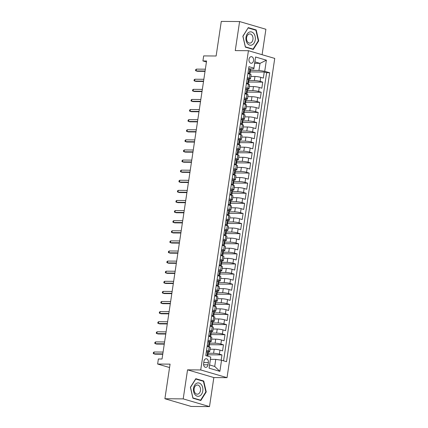 <?xml version="1.0" encoding="UTF-8"?>
<svg xmlns="http://www.w3.org/2000/svg" width="428" height="428" viewBox="0 0 428 428"><rect width="100%" height="100%" fill="white"/><g stroke="black" fill="none" stroke-linecap="round" stroke-linejoin="round"><path stroke-width="0.64" d="M249.005 59.305A3.301 2.327 90.5 0 0 251.252 63.269A3.301 2.327 90.5 0 0 253.553 60.637A3.301 2.327 90.5 0 0 251.306 56.667A3.301 2.327 90.5 0 0 249.005 59.305M262.096 54.709L265.9 29.265L239.6 21.55L221.292 21.4L216.124 56.004L203.674 55.902L202.92 60.953L206.43 61.985M227.027 377.662L274.739 58.411L248.433 50.702L200.721 369.947L227.027 377.662L213.845 377.555L187.544 369.84L183.205 398.885L209.506 406.6L213.845 377.555M209.506 406.6L191.204 406.45L164.898 398.736L170.071 364.137L157.627 364.035L169.563 367.534M183.205 398.885L164.898 398.736M221.18 360.178L221.966 354.908L207.489 354.791M210.073 349.216L214.203 349.248A4.125 0.578 8.5 0 1 219.976 350.109L222.571 350.869L223.475 344.808L208.998 344.69M211.582 339.115L215.712 339.147A4.125 0.578 -171.5 0 1 221.485 340.003L224.079 340.763L224.989 334.701L210.506 334.589M213.091 329.009L217.226 329.041A4.125 0.578 -171.5 0 1 222.999 329.902L225.593 330.662L226.498 324.601L212.021 324.483M214.599 318.908L218.735 318.94A4.125 0.578 -171.5 0 1 224.507 319.796L227.102 320.561L228.006 314.5L213.529 314.382M216.108 308.807L220.243 308.839A4.125 0.578 -171.5 0 1 226.016 309.695L228.611 310.455L229.515 304.394L215.038 304.276M217.622 298.701L221.752 298.733A4.125 0.578 -171.5 0 1 227.525 299.595L230.12 300.354L231.024 294.293L216.547 294.175M219.131 288.6L223.266 288.632A4.125 0.578 -171.5 0 1 229.034 289.489L231.628 290.254L232.538 284.192L218.061 284.074M220.639 278.494L224.775 278.532A4.125 0.578 -171.5 0 1 230.548 279.388L233.142 280.147L234.046 274.086L219.569 273.968M222.148 268.393L226.284 268.426A4.125 0.578 -171.5 0 1 232.056 269.287L234.651 270.047L235.555 263.985L221.078 263.867M223.662 258.293L227.792 258.325A4.125 0.578 -171.5 0 1 233.565 259.181L236.16 259.94L237.064 253.879L222.587 253.767M225.171 248.186L229.301 248.224A4.125 0.578 -171.5 0 1 235.074 249.08L237.668 249.84L238.578 243.778L224.095 243.66M226.68 238.086L230.815 238.118A4.125 0.578 -171.5 0 1 236.582 238.979L239.177 239.739L240.087 233.677L225.609 233.56M228.188 227.985L232.324 228.017A4.125 0.578 -171.5 0 1 238.096 228.873L240.691 229.633L241.595 223.571L227.118 223.453M229.697 217.879L233.832 217.911A4.125 0.578 -171.5 0 1 239.605 218.772L242.2 219.532L243.104 213.47L228.627 213.353M231.211 207.778L235.341 207.81A4.125 0.578 -171.5 0 1 241.114 208.666L243.709 209.431L244.613 203.37L230.136 203.252M232.72 197.672L236.85 197.709A4.125 0.578 -171.5 0 1 242.623 198.565L245.217 199.325L246.127 193.263L231.65 193.146M234.228 187.571L238.364 187.603A4.125 0.578 -171.5 0 1 244.137 188.464L246.731 189.224L247.635 183.163L233.158 183.045M235.737 177.47L239.873 177.502A4.125 0.578 -171.5 0 1 245.645 178.358L248.24 179.123L249.144 173.062L234.667 172.944M237.251 167.364L241.381 167.401A4.125 0.578 -171.5 0 1 247.154 168.258L249.749 169.017L250.653 162.956L236.176 162.838M238.76 157.263L242.89 157.295A4.125 0.578 -171.5 0 1 248.663 158.157L251.257 158.916L252.167 152.855L237.684 152.737M240.269 147.162L244.404 147.195A4.125 0.578 -171.5 0 1 250.171 148.051L252.766 148.81L253.676 142.749L239.199 142.636M241.777 137.056L245.913 137.094A4.125 0.578 -171.5 0 1 251.685 137.95L254.28 138.709L255.184 132.648L240.707 132.53M243.286 126.956L247.421 126.988A4.125 0.578 -171.5 0 1 253.194 127.844L255.789 128.609L256.693 122.547L242.216 122.429M244.8 116.855L248.93 116.887A4.125 0.578 -171.5 0 1 254.703 117.743L257.298 118.503L258.202 112.441L243.725 112.323M246.309 106.749L250.439 106.781A4.125 0.578 -171.5 0 1 256.212 107.642L258.806 108.402L259.716 102.34L245.233 102.222M247.817 96.648L251.953 96.68A4.125 0.578 -171.5 0 1 257.726 97.536L260.32 98.301L261.224 92.239L246.747 92.122M249.326 86.542L253.462 86.579A4.125 0.578 -171.5 0 1 259.234 87.435L261.829 88.195L262.733 82.133L248.256 82.016M247.309 77.612L249.331 78.206A4.125 0.578 8.5 0 1 250.487 78.789A4.125 0.578 8.5 0 1 249.251 79.014L248.802 79.009M245.795 87.713L247.823 88.307A4.125 0.578 8.5 0 1 248.978 88.896A4.125 0.578 8.5 0 1 247.737 89.115L247.293 89.115M244.286 97.814L246.314 98.408A4.125 0.578 8.5 0 1 247.464 98.996A4.125 0.578 8.5 0 1 246.228 99.221L245.784 99.216M244.142 99.205L245.415 99.093A2.734 0.38 8.5 0 1 246.143 99.467L245.854 101.388A2.734 0.38 -171.5 0 0 245.57 101.169L245.512 101.152M242.778 107.92L244.805 108.514A4.125 0.578 8.5 0 1 245.956 109.097A4.125 0.578 8.5 0 1 244.72 109.322L244.276 109.322M241.269 118.021L243.297 118.615A4.125 0.578 8.5 0 1 244.447 119.203A4.125 0.578 8.5 0 1 243.211 119.428L242.767 119.423M239.76 128.122L241.783 128.716A4.125 0.578 8.5 0 1 242.938 129.304A4.125 0.578 8.5 0 1 241.697 129.529L241.253 129.524M238.246 138.228L240.274 138.822A4.125 0.578 8.5 0 1 241.429 139.405A4.125 0.578 8.5 0 1 240.188 139.63L239.744 139.63M236.738 148.329L238.765 148.923A4.125 0.578 8.5 0 1 239.915 149.511A4.125 0.578 8.5 0 1 238.68 149.736L238.236 149.73M235.229 158.43L237.256 159.029A4.125 0.578 8.5 0 1 238.407 159.612A4.125 0.578 8.5 0 1 237.171 159.837L236.727 159.831M233.72 168.536L235.742 169.13A4.125 0.578 8.5 0 1 236.898 169.718A4.125 0.578 8.5 0 1 235.662 169.937L235.213 169.937M232.206 178.637L234.234 179.23A4.125 0.578 8.5 0 1 235.389 179.819A4.125 0.578 8.5 0 1 234.148 180.044L233.704 180.038M230.697 188.743L232.725 189.337A4.125 0.578 8.5 0 1 233.875 189.92A4.125 0.578 8.5 0 1 232.639 190.144L232.195 190.139M229.189 198.843L231.216 199.437A4.125 0.578 8.5 0 1 232.367 200.026A4.125 0.578 8.5 0 1 231.131 200.251L230.687 200.245M227.68 208.944L229.708 209.538A4.125 0.578 8.5 0 1 230.858 210.127A4.125 0.578 8.5 0 1 229.622 210.351L229.178 210.346M226.171 219.05L228.194 219.644A4.125 0.578 8.5 0 1 229.349 220.227A4.125 0.578 8.5 0 1 228.108 220.452L227.664 220.452M224.657 229.151L226.685 229.745A4.125 0.578 8.5 0 1 227.84 230.334A4.125 0.578 8.5 0 1 226.599 230.558L226.155 230.553M223.149 239.252L225.176 239.851A4.125 0.578 8.5 0 1 226.326 240.434A4.125 0.578 8.5 0 1 225.091 240.659L224.647 240.654M221.64 249.358L223.667 249.952A4.125 0.578 8.5 0 1 224.818 250.535A4.125 0.578 8.5 0 1 223.582 250.76L223.138 250.76M220.131 259.459L222.159 260.053A4.125 0.578 8.5 0 1 223.309 260.641A4.125 0.578 8.5 0 1 222.073 260.866L221.624 260.861M218.617 269.565L220.645 270.159A4.125 0.578 8.5 0 1 221.8 270.742A4.125 0.578 8.5 0 1 220.559 270.967L220.115 270.961M217.108 279.666L219.136 280.26A4.125 0.578 8.5 0 1 220.286 280.848A4.125 0.578 8.5 0 1 219.05 281.068L218.606 281.068M215.6 289.767L217.627 290.361A4.125 0.578 8.5 0 1 218.778 290.949A4.125 0.578 8.5 0 1 217.542 291.174L217.098 291.168M214.091 299.873L216.119 300.467A4.125 0.578 8.5 0 1 217.269 301.05A4.125 0.578 8.5 0 1 216.033 301.275L215.589 301.269M212.582 309.974L214.605 310.567A4.125 0.578 8.5 0 1 215.76 311.156A4.125 0.578 8.5 0 1 214.524 311.381L214.075 311.375M211.068 320.074L213.096 320.668A4.125 0.578 8.5 0 1 214.251 321.257A4.125 0.578 8.5 0 1 213.01 321.481L212.566 321.476M209.56 330.181L211.587 330.774A4.125 0.578 8.5 0 1 212.737 331.358A4.125 0.578 8.5 0 1 211.502 331.582L211.058 331.582M208.051 340.281L210.078 340.875A4.125 0.578 8.5 0 1 211.229 341.464A4.125 0.578 8.5 0 1 209.993 341.688L209.549 341.683M157.627 364.035L158.381 358.985L162.041 359.012L206.58 60.985L202.92 60.953M208.019 364.811L208.35 362.591A3.199 2.252 90.5 0 0 206.173 358.744A3.199 2.252 90.5 0 0 203.947 361.296L203.616 363.516A3.199 2.252 90.5 0 0 205.793 367.363A3.199 2.252 90.5 0 0 208.019 364.811L203.605 364.774M253.836 68.935L253.916 68.127L248.941 66.666L205.761 355.604L210.737 357.064L209.597 364.95L214.712 366.448L215.771 359.376L221.544 360.237L226.519 361.692L269.699 72.755L264.723 71.294L258.951 70.438L260.01 63.365L254.89 61.867L253.836 68.935L250.316 68.908M253.916 68.127L255.58 57.015L266.387 60.182L264.723 71.294M221.544 360.237L219.88 371.349L209.078 368.176L210.737 357.064M248.984 80.475L254.366 80.517A4.125 0.578 8.5 0 1 260.138 81.374L262.733 82.133M250.835 76.441L254.97 76.473L254.366 80.517M247.47 90.576L252.857 90.618A4.125 0.578 8.5 0 1 258.63 91.474L261.224 92.239M245.961 100.676L251.348 100.719A4.125 0.578 8.5 0 1 257.121 101.58L259.716 102.34M244.452 110.782L249.84 110.825A4.125 0.578 8.5 0 1 255.607 111.681L258.202 112.441M242.944 120.883L248.326 120.926A4.125 0.578 8.5 0 1 254.098 121.782L256.693 122.547M241.429 130.984L246.817 131.032A4.125 0.578 8.5 0 1 252.59 131.888L255.184 132.648M239.921 141.09L245.308 141.133A4.125 0.578 8.5 0 1 251.081 141.989L253.676 142.749M238.412 151.191L243.799 151.234A4.125 0.578 8.5 0 1 249.572 152.095L252.167 152.855M236.903 161.292L242.285 161.34A4.125 0.578 8.5 0 1 248.058 162.196L250.653 162.956M235.395 171.398L240.777 171.441A4.125 0.578 8.5 0 1 246.549 172.297L249.144 173.062M233.881 181.499L239.268 181.542A4.125 0.578 8.5 0 1 245.041 182.403L247.635 183.163M232.372 191.605L237.759 191.648A4.125 0.578 8.5 0 1 243.532 192.504L246.127 193.263M230.863 201.706L236.251 201.749A4.125 0.578 8.5 0 1 242.018 202.605L244.613 203.37M229.355 211.806L234.737 211.849A4.125 0.578 8.5 0 1 240.509 212.711L243.104 213.47M227.84 221.913L233.228 221.955A4.125 0.578 8.5 0 1 239.001 222.811L241.595 223.571M226.332 232.013L231.719 232.056A4.125 0.578 8.5 0 1 237.492 232.912L240.087 233.677M224.823 242.114L230.211 242.162A4.125 0.578 8.5 0 1 235.983 243.018L238.578 243.778M223.314 252.22L228.702 252.263A4.125 0.578 8.5 0 1 234.469 253.119L237.064 253.879M221.806 262.321L227.188 262.364A4.125 0.578 8.5 0 1 232.96 263.225L235.555 263.985M220.292 272.427L225.679 272.47A4.125 0.578 8.5 0 1 231.452 273.326L234.046 274.086M218.783 282.528L224.17 282.571A4.125 0.578 8.5 0 1 229.943 283.427L232.538 284.192M217.274 292.629L222.662 292.672A4.125 0.578 8.5 0 1 228.434 293.533L231.024 294.293M215.766 302.735L221.148 302.778A4.125 0.578 8.5 0 1 226.92 303.634L229.515 304.394M214.251 312.836L219.639 312.879A4.125 0.578 8.5 0 1 225.412 313.735L228.006 314.5M212.743 322.937L218.13 322.98A4.125 0.578 8.5 0 1 223.903 323.841L226.498 324.601M211.234 333.043L216.621 333.086A4.125 0.578 8.5 0 1 222.394 333.942L224.989 334.701M209.725 343.144L215.113 343.186A4.125 0.578 8.5 0 1 220.88 344.048L223.475 344.808M206.542 350.382L208.57 350.981A4.125 0.578 8.5 0 1 209.72 351.565A4.125 0.578 8.5 0 1 208.484 351.789L208.04 351.784M208.217 353.244L213.599 353.293A4.125 0.578 8.5 0 1 219.371 354.149L221.966 354.908M223.566 360.831L266.623 72.728L264.242 72.032L249.765 71.915M254.97 76.473A4.125 0.578 -171.5 0 1 260.743 77.334L263.338 78.094L264.242 72.032M207.147 346.343L209.169 346.937A4.125 0.578 8.5 0 1 210.325 347.525L209.72 351.565M211.229 341.464L211.833 337.419A4.125 0.578 -171.5 0 0 210.683 336.836L208.655 336.242M212.737 331.358L213.342 327.318A4.125 0.578 -171.5 0 0 212.192 326.73L210.164 326.136M214.251 321.257L214.856 317.218A4.125 0.578 -171.5 0 0 213.7 316.629L211.673 316.035M215.76 311.156L216.365 307.111A4.125 0.578 -171.5 0 0 215.209 306.528L213.187 305.934M217.269 301.05L217.873 297.011A4.125 0.578 -171.5 0 0 216.723 296.422L214.696 295.828M218.778 290.949L219.382 286.91A4.125 0.578 -171.5 0 0 218.232 286.321L216.204 285.727M220.286 280.848L220.891 276.804A4.125 0.578 -171.5 0 0 219.741 276.221L217.713 275.627M221.8 270.742L222.405 266.703A4.125 0.578 -171.5 0 0 221.249 266.114L219.222 265.521M223.309 260.641L223.914 256.597A4.125 0.578 -171.5 0 0 222.758 256.014L220.736 255.42M224.818 250.535L225.422 246.496A4.125 0.578 -171.5 0 0 224.272 245.913L222.244 245.314M226.326 240.434L226.931 236.395A4.125 0.578 -171.5 0 0 225.781 235.807L223.753 235.213M227.84 230.334L228.44 226.289A4.125 0.578 -171.5 0 0 227.289 225.706L225.262 225.112M229.349 220.227L229.954 216.188A4.125 0.578 -171.5 0 0 228.798 215.6L226.77 215.006M230.858 210.127L231.462 206.087A4.125 0.578 -171.5 0 0 230.307 205.499L228.285 204.905M232.367 200.026L232.971 195.981A4.125 0.578 -171.5 0 0 231.821 195.398L229.793 194.804M233.875 189.92L234.48 185.88A4.125 0.578 -171.5 0 0 233.33 185.292L231.302 184.698M235.389 179.819L235.994 175.78A4.125 0.578 -171.5 0 0 234.838 175.191L232.811 174.597M236.898 169.718L237.503 165.673A4.125 0.578 -171.5 0 0 236.347 165.09L234.325 164.496M238.407 159.612L239.011 155.573A4.125 0.578 -171.5 0 0 237.861 154.984L235.833 154.39M239.915 149.511L240.52 145.466A4.125 0.578 -171.5 0 0 239.37 144.883L237.342 144.29M241.429 139.405L242.029 135.366A4.125 0.578 -171.5 0 0 240.878 134.783L238.851 134.183M242.938 129.304L243.543 125.265A4.125 0.578 -171.5 0 0 242.387 124.676L240.359 124.083M244.447 119.203L245.051 115.159A4.125 0.578 -171.5 0 0 243.896 114.576L241.874 113.982M245.956 109.097L246.56 105.058A4.125 0.578 -171.5 0 0 245.41 104.469L243.382 103.876M247.464 98.996L248.069 94.957A4.125 0.578 -171.5 0 0 246.919 94.369L244.891 93.775M248.978 88.896L249.583 84.851A4.125 0.578 -171.5 0 0 248.427 84.268L246.4 83.674M250.487 78.789L251.092 74.75A4.125 0.578 -171.5 0 0 249.936 74.162L247.914 73.568M210.432 359.333L215.771 359.376M187.544 369.84L200.721 369.947M239.6 21.55L235.256 50.595L248.433 50.702M254.671 63.323L260.01 63.365L266.387 60.182M250.492 70.369L258.951 70.438M266.623 72.728L269.699 72.755M209.597 364.95L209.078 368.176M214.712 366.448L219.88 371.349M255.58 57.015L254.89 61.867M206.237 391.93L203.733 381.022L195.815 378.7L190.396 387.286L192.9 398.195L200.823 400.522L206.237 391.93L205.804 391.93M248.283 27.627L242.863 36.214L245.367 47.128L253.29 49.45L258.705 40.863L256.201 29.949L248.283 27.627M202.481 381.011L203.733 381.022M254.949 29.939L256.201 29.949M258.271 40.858L258.705 40.863M206.328 351.8L207.666 351.661A2.734 0.38 8.5 0 1 208.393 352.035L208.11 353.956A2.734 0.38 -171.5 0 0 207.821 353.737L207.762 353.721M207.666 351.661L206.269 352.185M207.393 354.202L207.96 354.052A2.734 0.38 -171.5 0 0 208.11 353.956M207.698 353.737L207.644 354.946A2.734 0.38 8.5 0 1 207.928 355.17L207.773 356.198M154.144 351.993L153.417 352.474L153.261 353.485L153.871 353.812L154.144 351.993L163.079 352.067M162.806 353.886L153.871 353.812L155.15 354.186L162.752 354.25M193.552 388.255A6.704 4.724 90.5 0 0 197.19 396.173A6.704 4.724 90.5 0 0 202.792 390.962A6.704 4.724 90.5 0 0 199.154 383.044A6.704 4.724 90.5 0 0 193.552 388.255M194.141 388.672A4.59 3.231 90.5 0 0 197.265 394.193A4.59 3.231 90.5 0 0 200.47 390.529A4.59 3.231 90.5 0 0 197.34 385.013A4.59 3.231 90.5 0 0 194.141 388.672M203.418 381.289L205.847 391.861L200.598 400.18L192.921 397.928L190.497 387.356L195.746 379.037L203.418 381.289M199.635 400.175L200.598 400.18M247.48 43.549A6.704 4.724 90.5 0 0 254.152 42.993A6.704 4.724 90.5 0 0 253.799 33.528A6.704 4.724 90.5 0 0 247.127 34.08A6.704 4.724 90.5 0 0 247.48 43.549M247.609 41.96A4.59 3.231 90.5 0 0 249.738 43.121A4.59 3.231 90.5 0 0 252.788 40.173A4.59 3.231 90.5 0 0 251.937 35.101A4.59 3.231 90.5 0 0 249.808 33.94A4.59 3.231 90.5 0 0 246.758 36.888A4.59 3.231 90.5 0 0 247.609 41.96M248.213 27.964L255.891 30.217L258.314 40.788L253.066 49.108L245.388 46.861L242.965 36.289L248.069 27.964M252.103 49.102L253.066 49.108M207.296 345.343L208.42 346.61A2.734 0.38 8.5 0 1 209.126 346.926M208.42 346.61L208.04 346.605M207.837 341.694L209.174 341.555A2.734 0.38 8.5 0 1 209.907 341.935L209.618 343.855A2.734 0.38 -171.5 0 0 209.335 343.63L209.271 343.62M209.174 341.555L207.783 342.084M208.901 344.101L209.469 343.952A2.734 0.38 -171.5 0 0 209.618 343.855M209.206 343.63L209.153 344.845A2.734 0.38 8.5 0 1 209.436 345.064L209.158 346.931M155.653 341.892L154.925 342.373L154.776 343.379L155.38 343.711L155.653 341.892L164.587 341.961M164.315 343.78L155.38 343.711L156.659 344.085L164.261 344.144M208.805 335.236L209.934 336.504A2.734 0.38 8.5 0 1 210.64 336.82M209.934 336.504L209.549 336.504M209.351 331.593L210.688 331.454A2.734 0.38 8.5 0 1 211.416 331.834L211.127 333.754A2.734 0.38 -171.5 0 0 210.844 333.53L210.785 333.519M210.688 331.454L209.292 331.984M210.416 334L210.977 333.851A2.734 0.38 -171.5 0 0 211.127 333.754M210.715 333.53L210.662 334.744A2.734 0.38 8.5 0 1 210.945 334.964L210.667 336.831M157.162 331.791L156.434 332.267L156.284 333.278L156.889 333.605L157.162 331.791L166.096 331.861M165.829 333.68L156.889 333.605L158.167 333.984L165.775 334.043M210.314 325.136L211.443 326.404A2.734 0.38 8.5 0 1 212.149 326.719M211.443 326.404L211.058 326.398M210.86 321.492L212.197 321.353A2.734 0.38 8.5 0 1 212.925 321.728L212.636 323.648A2.734 0.38 -171.5 0 0 212.352 323.429L212.293 323.413M212.197 321.353L210.801 321.877M211.924 323.894L212.491 323.745A2.734 0.38 -171.5 0 0 212.636 323.648M212.229 323.424L212.17 324.638A2.734 0.38 8.5 0 1 212.459 324.863L211.587 330.774M158.67 321.685L157.943 322.166L157.793 323.177L158.397 323.504L158.67 321.685L167.61 321.76M167.337 323.579L158.397 323.504L159.681 323.878L167.284 323.942M211.823 315.035L212.951 316.303A2.734 0.38 8.5 0 1 213.658 316.618M212.951 316.303L212.566 316.297M212.368 311.386L213.706 311.247A2.734 0.38 8.5 0 1 214.433 311.627L214.15 313.547A2.734 0.38 -171.5 0 0 213.861 313.323L213.802 313.312M213.706 311.247L212.309 311.777M213.433 313.794L214 313.644A2.734 0.38 -171.5 0 0 214.15 313.547M213.738 313.323L213.679 314.537A2.734 0.38 8.5 0 1 213.968 314.757L213.69 316.624M160.179 311.584L159.451 312.065L159.302 313.071L159.911 313.403L160.179 311.584L169.119 311.654M168.846 313.473L159.911 313.403L161.19 313.778L168.793 313.836M213.331 304.929L214.46 306.197A2.734 0.38 8.5 0 1 215.166 306.512M214.46 306.197L214.075 306.197M213.877 301.285L215.214 301.146A2.734 0.38 8.5 0 1 215.942 301.526L215.659 303.441A2.734 0.38 -171.5 0 0 215.375 303.222L215.311 303.211M215.214 301.146L213.823 301.67M214.942 303.687L215.509 303.538A2.734 0.38 -171.5 0 0 215.659 303.441M215.247 303.222L215.193 304.431A2.734 0.38 8.5 0 1 215.477 304.656L214.605 310.567M161.693 301.478L160.965 301.959L160.81 302.971L161.42 303.297L161.693 301.478L170.628 301.553M170.355 303.372L161.42 303.297L162.699 303.677L170.301 303.736M214.845 294.828L215.969 296.096A2.734 0.38 8.5 0 1 216.675 296.411M215.969 296.096L215.589 296.09M215.391 291.179L216.729 291.045A2.734 0.38 8.5 0 1 217.456 291.42L217.167 293.341A2.734 0.38 -171.5 0 0 216.884 293.121L216.819 293.105M216.729 291.045L215.332 291.57M216.45 293.587L217.017 293.437A2.734 0.38 -171.5 0 0 217.167 293.341M216.755 293.116L216.702 294.33A2.734 0.38 8.5 0 1 216.985 294.555L216.707 296.422M163.202 291.377L162.474 291.859L162.324 292.87L162.929 293.196L163.202 291.377L172.136 291.452M171.869 293.271L162.929 293.196L164.208 293.571L171.81 293.635M216.354 284.727L217.483 285.99A2.734 0.38 8.5 0 1 218.189 286.311M217.483 285.99L217.098 285.99M216.9 281.078L218.237 280.939A2.734 0.38 8.5 0 1 218.965 281.319L218.676 283.24A2.734 0.38 -171.5 0 0 218.392 283.015L218.334 283.004M218.237 280.939L216.841 281.469M217.964 283.486L218.526 283.336A2.734 0.38 -171.5 0 0 218.676 283.24M218.264 283.015L218.21 284.229A2.734 0.38 8.5 0 1 218.494 284.449L218.216 286.316M164.71 281.276L163.983 281.752L163.833 282.764L164.438 283.095L164.71 281.276L173.65 281.346M173.377 283.165L164.438 283.095L165.716 283.47L173.324 283.529M217.863 274.621L218.992 275.889A2.734 0.38 8.5 0 1 219.698 276.204M218.992 275.889L218.606 275.883M218.408 270.978L219.746 270.838A2.734 0.38 8.5 0 1 220.474 271.218L220.19 273.134A2.734 0.38 -171.5 0 0 219.901 272.914L219.842 272.898M219.746 270.838L218.35 271.363M219.473 273.38L220.04 273.23A2.734 0.38 -171.5 0 0 220.19 273.134M219.778 272.914L219.719 274.123A2.734 0.38 8.5 0 1 220.008 274.348L219.725 276.215M166.219 271.17L165.492 271.652L165.342 272.663L165.952 272.989L166.219 271.17L175.159 271.245M174.886 273.064L165.952 272.989L167.23 273.364L174.833 273.428M219.371 264.52L220.5 265.788A2.734 0.38 8.5 0 1 221.206 266.104M220.5 265.788L220.115 265.783M219.917 260.871L221.255 260.738A2.734 0.38 8.5 0 1 221.982 261.112L221.699 263.033A2.734 0.38 -171.5 0 0 221.41 262.808L221.351 262.797M221.255 260.738L219.858 261.262M220.982 263.279L221.549 263.129A2.734 0.38 -171.5 0 0 221.699 263.033M221.287 262.808L221.233 264.023A2.734 0.38 8.5 0 1 221.517 264.247L220.645 270.159M167.733 261.069L167 261.551L166.85 262.562L167.46 262.888L167.733 261.069L176.668 261.139M176.395 262.958L167.46 262.888L168.739 263.263L176.341 263.327M220.885 254.419L222.009 255.682A2.734 0.38 8.5 0 1 222.715 256.003M222.009 255.682L221.629 255.682M221.426 250.771L222.763 250.631A2.734 0.38 8.5 0 1 223.496 251.011L223.207 252.932A2.734 0.38 -171.5 0 0 222.924 252.707L222.86 252.697M222.763 250.631L221.372 251.161M222.49 253.178L223.058 253.028A2.734 0.38 -171.5 0 0 223.207 252.932M222.795 252.707L222.742 253.922A2.734 0.38 8.5 0 1 223.025 254.141L222.747 256.008M169.242 250.969L168.514 251.445L168.359 252.456L168.969 252.788L169.242 250.969L178.176 251.038M177.904 252.857L168.969 252.788L170.248 253.162L177.85 253.221M222.394 244.313L223.523 245.581A2.734 0.38 8.5 0 1 224.229 245.897M223.523 245.581L223.138 245.576M222.94 240.67L224.277 240.531A2.734 0.38 8.5 0 1 225.005 240.905L224.716 242.826A2.734 0.38 -171.5 0 0 224.433 242.606L224.374 242.59M224.277 240.531L222.881 241.055M223.999 243.072L224.566 242.922A2.734 0.38 -171.5 0 0 224.716 242.826M224.304 242.601L224.251 243.816A2.734 0.38 8.5 0 1 224.534 244.04L224.256 245.907M170.751 240.862L170.023 241.344L169.873 242.355L170.478 242.681L170.751 240.862L179.685 240.937M179.418 242.756L170.478 242.681L171.756 243.056L179.359 243.12M223.903 234.212L225.032 235.48A2.734 0.38 8.5 0 1 225.738 235.796M225.032 235.48L224.647 235.475M224.449 230.564L225.786 230.424A2.734 0.38 8.5 0 1 226.514 230.804L226.225 232.725A2.734 0.38 -171.5 0 0 225.941 232.5L225.882 232.49M225.786 230.424L224.39 230.954M225.513 232.971L226.08 232.821A2.734 0.38 -171.5 0 0 226.225 232.725M225.818 232.5L225.759 233.715A2.734 0.38 8.5 0 1 226.048 233.934L225.176 239.851M172.259 230.762L171.532 231.243L171.382 232.249L171.986 232.581L172.259 230.762L181.199 230.831M180.926 232.65L171.986 232.581L173.27 232.955L180.873 233.014M225.412 224.106L226.54 225.374A2.734 0.38 8.5 0 1 227.247 225.69M226.54 225.374L226.155 225.374M225.957 220.463L227.295 220.324A2.734 0.38 8.5 0 1 228.022 220.704L227.739 222.624A2.734 0.38 -171.5 0 0 227.45 222.4L227.391 222.389M227.295 220.324L225.898 220.848M227.022 222.865L227.589 222.721A2.734 0.38 -171.5 0 0 227.739 222.624M227.327 222.4L227.268 223.614A2.734 0.38 8.5 0 1 227.557 223.833L227.279 225.7M173.768 220.661L173.04 221.137L172.891 222.148L173.501 222.474L173.768 220.661L182.708 220.73M182.435 222.549L173.501 222.474L174.779 222.854L182.381 222.913M226.92 214.005L228.049 215.273A2.734 0.38 8.5 0 1 228.755 215.589M228.049 215.273L227.664 215.268M227.466 210.357L228.803 210.223A2.734 0.38 8.5 0 1 229.531 210.597L229.248 212.518A2.734 0.38 -171.5 0 0 228.959 212.299L228.9 212.283M228.803 210.223L227.407 210.747M228.531 212.764L229.098 212.614A2.734 0.38 -171.5 0 0 229.248 212.518M228.836 212.293L228.782 213.508A2.734 0.38 8.5 0 1 229.066 213.733L228.194 219.644M175.282 210.555L174.554 211.036L174.399 212.047L175.009 212.374L175.282 210.555L184.217 210.63M183.944 212.449L175.009 212.374L176.288 212.748L183.89 212.812M228.434 203.905L229.558 205.173A2.734 0.38 8.5 0 1 230.264 205.488M229.558 205.173L229.178 205.167M228.98 200.256L230.318 200.117A2.734 0.38 8.5 0 1 231.045 200.497L230.756 202.417A2.734 0.38 -171.5 0 0 230.473 202.193L230.408 202.182M230.318 200.117L228.921 200.646M230.039 202.663L230.606 202.514A2.734 0.38 -171.5 0 0 230.756 202.417M230.344 202.193L230.291 203.407A2.734 0.38 8.5 0 1 230.574 203.626L230.296 205.494M176.791 200.454L176.063 200.93L175.913 201.941L176.518 202.273L176.791 200.454L185.725 200.523M185.458 202.342L176.518 202.273L177.797 202.647L185.399 202.706M229.943 193.798L231.072 195.066A2.734 0.38 8.5 0 1 231.778 195.382M231.072 195.066L230.687 195.066M230.489 190.155L231.826 190.016A2.734 0.38 8.5 0 1 232.554 190.396L232.265 192.311A2.734 0.38 -171.5 0 0 231.981 192.092L231.923 192.081M231.826 190.016L230.43 190.54M231.553 192.557L232.115 192.407A2.734 0.38 -171.5 0 0 232.265 192.311M231.853 192.092L231.799 193.301A2.734 0.38 8.5 0 1 232.083 193.526L231.805 195.393M178.299 190.348L177.572 190.829L177.422 191.84L178.027 192.167L178.299 190.348L187.239 190.423M186.966 192.242L178.027 192.167L179.305 192.541L186.913 192.605M231.452 183.698L232.581 184.966A2.734 0.38 8.5 0 1 233.287 185.281M232.581 184.966L232.195 184.96M231.997 180.049L233.335 179.915A2.734 0.38 8.5 0 1 234.062 180.29L233.774 182.21A2.734 0.38 -171.5 0 0 233.49 181.986L233.431 181.975M233.335 179.915L231.939 180.439M233.062 182.456L233.629 182.307A2.734 0.38 -171.5 0 0 233.774 182.21M233.367 181.986L233.308 183.2A2.734 0.38 8.5 0 1 233.597 183.425L233.314 185.292M179.808 180.247L179.081 180.728L178.931 181.739L179.535 182.066L179.808 180.247L188.748 180.322M188.475 182.135L179.535 182.066L180.819 182.44L188.422 182.505M232.96 173.597L234.089 174.859A2.734 0.38 8.5 0 1 234.795 175.18M234.089 174.859L233.704 174.859M233.506 169.948L234.844 169.809A2.734 0.38 8.5 0 1 235.571 170.189L235.288 172.109A2.734 0.38 -171.5 0 0 234.999 171.885L234.94 171.874M234.844 169.809L233.447 170.339M234.571 172.356L235.138 172.206A2.734 0.38 -171.5 0 0 235.288 172.109M234.876 171.885L234.822 173.099A2.734 0.38 8.5 0 1 235.106 173.319L234.234 179.23M181.317 170.146L180.589 170.622L180.439 171.633L181.049 171.965L181.317 170.146L190.257 170.216M189.984 172.035L181.049 171.965L182.328 172.34L189.93 172.398M234.474 163.491L235.598 164.759A2.734 0.38 8.5 0 1 236.304 165.074M235.598 164.759L235.213 164.753M235.015 159.847L236.352 159.708A2.734 0.38 8.5 0 1 237.085 160.088L236.796 162.003A2.734 0.38 -171.5 0 0 236.513 161.784L236.449 161.768M236.352 159.708L234.961 160.233M236.079 162.249L236.647 162.1A2.734 0.38 -171.5 0 0 236.796 162.003M236.384 161.784L236.331 162.993A2.734 0.38 8.5 0 1 236.614 163.218L236.336 165.085M182.831 160.04L182.103 160.521L181.948 161.533L182.558 161.859L182.831 160.04L191.765 160.115M191.493 161.934L182.558 161.859L183.837 162.233L191.439 162.298M235.983 153.39L237.112 154.658A2.734 0.38 8.5 0 1 237.813 154.973M237.112 154.658L236.727 154.652M236.529 149.741L237.866 149.607A2.734 0.38 8.5 0 1 238.594 149.982L238.305 151.903A2.734 0.38 -171.5 0 0 238.022 151.678L237.963 151.667M237.866 149.607L236.47 150.132M237.588 152.149L238.155 151.999A2.734 0.38 -171.5 0 0 238.305 151.903M237.893 151.678L237.84 152.892A2.734 0.38 8.5 0 1 238.123 153.117L237.845 154.984M184.34 149.939L183.612 150.421L183.462 151.426L184.067 151.758L184.34 149.939L193.274 150.009M193.007 151.828L184.067 151.758L185.345 152.133L192.948 152.197M237.492 143.289L238.621 144.552A2.734 0.38 8.5 0 1 239.327 144.867M238.621 144.552L238.236 144.552M238.038 139.64L239.375 139.501A2.734 0.38 8.5 0 1 240.103 139.881L239.814 141.802A2.734 0.38 -171.5 0 0 239.53 141.577L239.471 141.566M239.375 139.501L237.979 140.031M239.102 142.048L239.664 141.898A2.734 0.38 -171.5 0 0 239.814 141.802M239.402 141.577L239.348 142.791A2.734 0.38 8.5 0 1 239.632 143.011L238.765 148.923M185.848 139.838L185.121 140.314L184.971 141.326L185.575 141.657L185.848 139.838L194.788 139.908M194.515 141.727L185.575 141.657L186.859 142.032L194.462 142.091M239.001 133.183L240.129 134.451A2.734 0.38 8.5 0 1 240.836 134.767M240.129 134.451L239.744 134.446M239.546 129.54L240.884 129.4A2.734 0.38 8.5 0 1 241.611 129.775L241.328 131.696A2.734 0.38 -171.5 0 0 241.039 131.476L240.98 131.46M240.884 129.4L239.487 129.925M240.611 131.942L241.178 131.792A2.734 0.38 -171.5 0 0 241.328 131.696M240.916 131.471L240.857 132.685A2.734 0.38 8.5 0 1 241.146 132.91L240.868 134.777M187.357 129.732L186.629 130.214L186.48 131.225L187.09 131.551L187.357 129.732L196.297 129.807M196.024 131.626L187.09 131.551L188.368 131.926L195.971 131.99M240.509 123.082L241.638 124.35A2.734 0.38 8.5 0 1 242.344 124.666M241.638 124.35L241.253 124.345M241.055 119.433L242.392 119.294A2.734 0.38 8.5 0 1 243.12 119.674L242.837 121.595A2.734 0.38 -171.5 0 0 242.548 121.37L242.489 121.359M242.392 119.294L240.996 119.824M242.12 121.841L242.687 121.691A2.734 0.38 -171.5 0 0 242.837 121.595M242.425 121.37L242.371 122.585A2.734 0.38 8.5 0 1 242.655 122.804L241.783 128.716M188.871 119.631L188.143 120.113L187.988 121.119L188.598 121.45L188.871 119.631L197.806 119.701M197.533 121.52L188.598 121.45L189.877 121.825L197.479 121.884M242.023 112.976L243.147 114.244A2.734 0.38 8.5 0 1 243.853 114.56M243.147 114.244L242.767 114.244M242.569 109.333L243.906 109.194A2.734 0.38 8.5 0 1 244.634 109.573L244.345 111.489A2.734 0.38 -171.5 0 0 244.062 111.269L243.997 111.259M243.906 109.194L242.51 109.718M243.628 111.735L244.195 111.59A2.734 0.38 -171.5 0 0 244.345 111.489M243.933 111.269L243.88 112.484A2.734 0.38 8.5 0 1 244.163 112.703L243.885 114.57M190.38 109.525L189.652 110.007L189.502 111.018L190.107 111.344L190.38 109.525L199.314 109.6M199.041 111.419L190.107 111.344L191.386 111.724L198.988 111.783M243.532 102.875L244.661 104.143A2.734 0.38 8.5 0 1 245.367 104.459M244.661 104.143L244.276 104.138M245.415 99.093L244.019 99.617M245.142 101.634L245.704 101.484A2.734 0.38 -171.5 0 0 245.854 101.388M245.442 101.163L245.388 102.378A2.734 0.38 8.5 0 1 245.672 102.602L244.805 108.514M191.888 99.424L191.161 99.906L191.011 100.917L191.616 101.243L191.888 99.424L200.828 99.499M200.555 101.318L191.616 101.243L192.894 101.618L200.502 101.682M245.041 92.774L246.17 94.037A2.734 0.38 8.5 0 1 246.876 94.358M246.17 94.037L245.784 94.037M245.586 89.126L246.924 88.987A2.734 0.38 8.5 0 1 247.651 89.366L247.363 91.287A2.734 0.38 -171.5 0 0 247.079 91.062L247.02 91.052M246.924 88.987L245.528 89.516M246.651 91.533L247.218 91.383A2.734 0.38 -171.5 0 0 247.363 91.287M246.956 91.062L246.897 92.277A2.734 0.38 8.5 0 1 247.186 92.496L246.903 94.363M193.397 89.324L192.67 89.8L192.52 90.811L193.124 91.143L193.397 89.324L202.337 89.393M202.064 91.212L193.124 91.143L194.408 91.517L202.011 91.576M246.549 82.668L247.678 83.936A2.734 0.38 8.5 0 1 248.384 84.252M247.678 83.936L247.293 83.936M247.095 79.025L248.433 78.886A2.734 0.38 8.5 0 1 249.16 79.266L248.877 81.181A2.734 0.38 -171.5 0 0 248.588 80.962L248.529 80.946M248.433 78.886L247.036 79.41M248.16 81.427L248.727 81.277A2.734 0.38 -171.5 0 0 248.877 81.181M248.465 80.962L248.406 82.171A2.734 0.38 8.5 0 1 248.695 82.395L247.823 88.307M194.906 79.217L194.178 79.699L194.028 80.71L194.638 81.036L194.906 79.217L203.846 79.292M203.573 81.111L194.638 81.036L195.917 81.411L203.519 81.475M248.063 72.567L249.187 73.835A2.734 0.38 8.5 0 1 249.893 74.151M249.187 73.835L248.802 73.83M248.604 68.919L249.941 68.785A2.734 0.38 8.5 0 1 250.674 69.159L250.385 71.08A2.734 0.38 -171.5 0 0 250.102 70.855L250.038 70.845M249.941 68.785L248.55 69.309M249.668 71.326L250.236 71.176A2.734 0.38 -171.5 0 0 250.385 71.08M249.973 70.855L249.92 72.07A2.734 0.38 8.5 0 1 250.203 72.295L249.331 78.206M196.42 69.117L195.692 69.598L195.537 70.609L196.147 70.936L196.42 69.117L205.354 69.192M205.082 71.005L196.147 70.936L197.426 71.31L205.028 71.374M253.462 86.579L252.857 90.618M251.953 96.68L251.348 100.719M250.439 106.781L249.84 110.825M248.93 116.887L248.326 120.926M247.421 126.988L246.817 131.032M245.913 137.094L245.308 141.133M244.404 147.195L243.799 151.234M242.89 157.295L242.285 161.34M241.381 167.401L240.777 171.441M239.873 177.502L239.268 181.542M238.364 187.603L237.759 191.648M236.85 197.709L236.251 201.749M235.341 207.81L234.737 211.849M233.832 217.911L233.228 221.955M232.324 228.017L231.719 232.056M230.815 238.118L230.211 242.162M229.301 248.224L228.702 252.263M227.792 258.325L227.188 262.364M226.284 268.426L225.679 272.47M224.775 278.532L224.17 282.571M223.266 288.632L222.662 292.672M221.752 298.733L221.148 302.778M220.243 308.839L219.639 312.879M218.735 318.94L218.13 322.98M217.226 329.041L216.621 333.086M215.712 339.147L215.113 343.186M214.203 349.248L213.599 353.293M219.976 350.109L219.371 354.149M260.743 77.334L260.138 81.374M259.234 87.435L258.63 91.474M257.726 97.536L257.121 101.58M256.212 107.642L255.607 111.681M254.703 117.743L254.098 121.782M253.194 127.844L252.59 131.888M251.685 137.95L251.081 141.989M250.171 148.051L249.572 152.095M248.663 158.157L248.058 162.196M247.154 168.258L246.549 172.297M245.645 178.358L245.041 182.403M244.137 188.464L243.532 192.504M242.623 198.565L242.018 202.605M241.114 208.666L240.509 212.711M239.605 218.772L239.001 222.811M238.096 228.873L237.492 232.912M236.582 238.979L235.983 243.018M235.074 249.08L234.469 253.119M233.565 259.181L232.96 263.225M232.056 269.287L231.452 273.326M230.548 279.388L229.943 283.427M229.034 289.489L228.434 293.533M227.525 299.595L226.92 303.634M226.016 309.695L225.412 313.735M224.507 319.796L223.903 323.841M222.999 329.902L222.394 333.942M221.485 340.003L220.88 344.048M209.169 346.937L208.57 350.981M210.683 336.836L210.078 340.875M213.7 316.629L213.096 320.668M216.723 296.422L216.119 300.467M218.232 286.321L217.627 290.361M219.741 276.221L219.136 280.26M222.758 256.014L222.159 260.053M224.272 245.913L223.667 249.952M227.289 225.706L226.685 229.745M230.307 205.499L229.708 209.538M231.821 195.398L231.216 199.437M233.33 185.292L232.725 189.337M236.347 165.09L235.742 169.13M237.861 154.984L237.256 159.029M240.878 134.783L240.274 138.822M243.896 114.576L243.297 118.615M246.919 94.369L246.314 98.408M203.76 362.553L208.35 362.591M207.628 351.677L206.986 355.968M209.137 341.571L208.393 346.573M210.646 331.47L209.902 336.472M212.16 321.364L211.411 326.366M213.668 311.263L212.919 316.265M215.177 301.162L214.428 306.164M216.686 291.056L215.942 296.058M218.2 280.955L217.451 285.958M219.708 270.854L218.959 275.851M221.217 260.748L220.468 265.751M222.726 250.648L221.977 255.65M224.235 240.547L223.491 245.544M225.749 230.441L225 235.443M227.257 220.34L226.508 225.342M228.766 210.234L228.017 215.236M230.275 200.133L229.531 205.135M231.783 190.032L231.04 195.029M233.297 179.926L232.548 184.928M234.806 169.825L234.057 174.827M236.315 159.724L235.566 164.721M237.824 149.618L237.08 154.62M239.338 139.517L238.589 144.52M240.846 129.417L240.097 134.413M242.355 119.31L241.606 124.313M243.864 109.21L243.12 114.212M245.372 99.103L244.629 104.106M246.886 89.003L246.137 94.005M248.395 78.902L247.646 83.899M249.904 68.796L249.155 73.798"/></g></svg>
